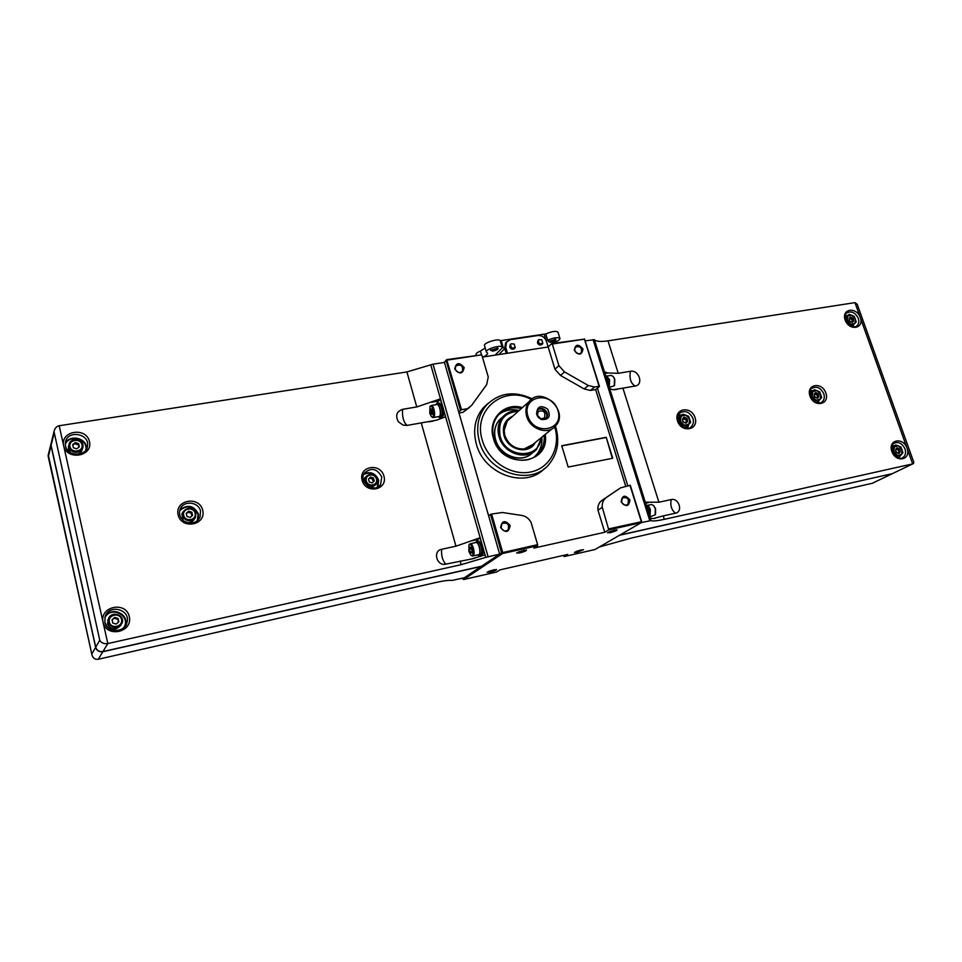 <?xml version="1.0" encoding="UTF-8"?>
<svg xmlns="http://www.w3.org/2000/svg" width="962" height="962" viewBox="0 0 962 962"><rect width="100%" height="100%" fill="white"/><g stroke="black" fill="none" stroke-linecap="round" stroke-linejoin="round"><path stroke-width="1.44" d="M538.179 340.38L538.84 339.634L541.786 339.839L542.845 343.338L539.249 343.891L538.179 340.38L537.806 342.424L539.249 343.891M542.748 343.518L542.424 344.071C540.536 345.466 538.924 344.961 537.626 342.556L538.936 339.574M542.845 343.338L541.786 339.839M510.485 344.564L511.123 343.831L514.153 344.011L515.211 347.547L511.543 348.1L510.485 344.564L510.088 346.621L511.543 348.1M515.151 347.643L514.826 348.232C512.902 349.699 511.255 349.206 509.908 346.753L510.245 344.492L511.231 343.759M515.211 347.547L514.153 344.011M485.245 348.04L480.411 351.034C477.38 352.357 475.913 353.523 476.034 354.533L476.202 355.11M483.177 356.974C486.267 355.507 487.734 354.232 487.566 353.138L486.387 351.936L484.499 345.538C483.261 342.869 499.17 337.975 500.252 340.704L545.755 333.934C551.996 331.313 556.072 330.724 558.008 332.167L559.932 338.42C558.008 337.001 553.92 337.602 547.667 340.211L545.755 333.934M559.932 338.42C560.028 339.466 558.465 340.692 555.23 342.075L552.296 343.506M546.272 340.788L547.667 340.211M625.673 486.123L595.646 389.562L590.379 390.464L584.223 388.961L588.347 385.509L594.54 387.025L599.098 386.255L584.415 339.141L552.284 344.047L558.898 365.644L554.942 369.228L546.452 341.306C544.817 337.265 541.979 335.341 537.938 335.522L510.293 339.634L505.567 342.845L504.749 348.472L502.861 347.234L495.177 355.134M486.387 351.936C485.161 349.302 501.082 344.408 502.152 347.102L502.861 347.234M498.881 354.557L504.773 348.545L506.228 353.427L504.749 348.472L505.735 347.474L507.455 353.246M492.857 351.118C496.969 350.12 498.641 349.122 497.859 348.1L490.512 350.276L492.857 351.118M550.625 342.328C554.701 341.33 556.385 340.332 555.675 339.321L548.472 341.546L550.625 342.328M505.567 342.845L506.553 341.835L505.735 347.474M538.071 340.163L537.433 342.737C538.672 345.069 540.235 345.611 542.135 344.372M510.341 344.372L509.728 346.945C510.99 349.314 512.602 349.843 514.55 348.545M490.848 349.94L492.905 350.192L497.39 348.003M548.821 341.209L550.697 341.426L555.206 339.237M892.135 473.809L872.354 483.261L631.3 538.071L599.266 547.017M892.652 473.569L619.468 535.281M627.753 485.69L597.378 388.131M912.926 463.816L892.315 473.665L619.829 535.064M585.257 340.813L594.372 339.718C596.187 341.534 600.733 341.907 607.996 340.849L854.965 302.633L857.19 304.22L913.816 462.301L913.455 463.564L892.315 473.665M671.187 499.567C670.093 505.555 671.536 510.088 675.504 513.179C683.345 511.772 678.811 497.57 671.187 499.567L658.91 502.224L645.31 502.2L650.324 518.193L653.33 518.554L663.227 515.897L664.309 519.336L912.673 463.888L907.07 448.232C911.375 459.92 896.019 463.347 891.87 451.515C887.637 439.742 902.993 436.52 907.07 448.232L860.305 317.568C864.441 328.788 849.121 331.337 845.153 320.009C841.089 308.718 856.396 306.349 860.305 317.568L854.965 302.633M664.309 519.336C656.998 520.935 652.585 521.344 651.046 520.574L641.221 522.606M630.435 371.272C629.196 378.415 630.759 383.333 635.124 386.051C643.939 384.884 639.021 369.468 630.435 371.272L618.241 373.316L607.635 372.967L604.425 371.729L609.716 388.612L612.902 389.754L622.919 388.155L658.91 502.224M675.504 513.179L663.227 515.897M635.124 386.051L622.919 388.155M846.8 315.969L845.285 315.909M852.705 326.695L853.21 325.3M851.623 326.358L856.264 321.909L854.304 316.414L849.254 314.309L845.201 317.147M893.566 446.091L892.171 445.947M898.616 457.924L899.29 456.746M847.726 323.497L853.174 325.336M845.297 318.29L846.151 317.713L848.111 323.232M849.254 314.309L846.151 317.713M851.947 322.126L852.356 319.985L849.302 318.29M852.091 322.09L852.368 319.997L849.398 318.182M852.897 319.649L849.506 318.073C848.724 320.851 849.723 322.114 852.512 321.837L852.897 319.649M853.667 319.36C850.877 316.149 849.326 316.402 849.001 320.105C851.791 323.316 853.342 323.076 853.667 319.36M855.41 319.071L851.899 315.283L847.823 315.933L847.257 320.394L850.769 324.206L854.845 323.533L855.41 319.071M894.239 454.725L899.891 456.457L902.945 452.681L900.901 446.945L895.802 444.961L892.724 448.713L894.768 454.461M897.678 457.551L899.891 456.457M891.906 449.122L892.724 448.713M891.942 446.921L895.802 444.961M898.328 453.138L898.941 450.673L896.055 448.917M898.496 453.102L898.953 450.685L896.187 448.809M899.518 450.396L896.283 448.725C895.165 451.479 896.055 452.874 898.965 452.898L899.518 450.396M900.312 450.132C897.474 446.849 895.911 447.198 895.634 451.142C898.484 454.413 900.047 454.076 900.312 450.132M902.055 449.747L898.484 445.887L894.395 446.765L893.878 451.515L897.474 455.399L901.55 454.497L902.055 449.747M614.586 385.101L614.802 379.172L613.191 376.431M609.319 387.337L614.261 385.774L614.514 379.04L613.083 376.31L610.882 375.42M609.271 387.181L609.619 379.725L606.204 375.709M608.778 385.594L608.345 379.858L605.735 375.901M607.659 382.046L606.481 378.27M655.507 514.141L655.555 508.694L653.571 505.459M650.059 516.774L655.206 514.85L655.29 508.633L653.535 505.411L651.094 504.545M649.927 516.931L650.384 509.619C649.362 506.697 648.027 505.17 646.404 505.05L646.211 505.062M649.518 515.596L649.109 509.848L646.344 505.495M648.436 512.157L647.198 508.213M681.156 415.416L678.15 415.776M686.7 428.138L688.203 425M680.399 424.723L681.204 424.17L679.232 418.085L682.972 414.153L677.837 418.338M686.435 422.366L686.94 419.949C685.942 417.989 684.655 417.46 683.068 418.362C682.142 421.572 683.273 422.907 686.447 422.354L686.026 422.643M677.885 419.011L679.232 418.085M682.972 414.153L688.66 416.318L690.632 422.39L686.916 426.322L681.204 424.17M684.788 427.753L686.916 426.322M685.99 422.655L686.471 420.274L682.876 418.578M686.471 420.274L683.044 418.386M687.746 419.648C684.716 416.173 682.912 416.51 682.347 420.671C685.389 424.158 687.193 423.809 687.746 419.648M688.888 424.278L689.766 419.276L685.93 415.163L681.216 416.041L680.326 421.055L684.162 425.18L688.888 424.278M812.229 391.065L810.329 391.041M817.736 402.801L818.59 401.058M812.577 399.507L813.143 399.158L811.146 393.386L814.417 389.706L810.088 392.64M810.148 393.999L811.146 393.386M814.417 389.706L819.684 391.787L821.68 397.546L818.421 401.238L813.143 399.158M816.461 402.417L818.421 401.238M817.087 397.883L817.652 395.526L814.513 393.807M817.267 397.835L817.664 395.538L814.634 393.674M818.193 395.214L814.718 393.602C813.768 396.5 814.754 397.835 817.712 397.583L818.193 395.214M818.975 394.937C816.101 391.618 814.477 391.931 814.092 395.851C816.978 399.17 818.614 398.857 818.975 394.937M820.177 399.314L820.802 394.588L817.183 390.668L812.902 391.474L812.265 396.2L815.896 400.132L820.177 399.314M59.187 425.745L107.816 643.566C103.98 644.107 101.299 642.989 99.747 640.211L54.016 431.553C54.726 428.294 56.457 426.358 59.187 425.745L406.914 371.945L430.772 364.838L485.762 557.371L499.651 554.112L481.577 566.221L102.958 651.539C99.278 652.008 96.861 650.565 95.731 647.198L51.094 445.454L51.239 442.833M485.762 557.371L461.159 564.682L107.816 643.566L102.958 651.539M430.772 364.838L433.008 364.177L488.071 556.685M499.651 554.112L444.444 362.421L433.008 364.177M48.268 454.87L91.943 654.869C92.953 658.236 95.058 659.692 98.256 659.259L435.582 582.563C443.71 580.747 449.134 580.062 451.839 580.471L464.345 577.777L481.289 566.293M51.178 443.061L51.022 445.743L95.635 647.378C96.765 650.733 99.17 652.188 102.85 651.719L481.277 566.426M445.803 564.141C442.532 560.569 441.149 555.615 441.654 549.278C432.431 550.877 436.772 566.522 445.803 564.141L471.308 559.054L484.848 554.87L483.008 548.436C483.489 552.465 482.924 554.653 481.349 555.002L480.543 555.182M476.418 541.859L477.645 539.514L479.978 537.818L483.008 548.436M479.978 537.818L455.952 546.188L441.654 549.278M403.09 425.108L398.424 421.813L403.09 425.108L407.094 425.408L436.688 420.153L445.43 416.859L443.446 409.872C443.939 414.213 443.35 416.57 441.702 416.955L440.873 417.099M435.858 404.701L440.307 398.905L443.446 409.872M440.307 398.905L416.762 406.95L402.597 409.319C396.536 411.52 395.142 415.68 398.424 421.813M70.454 452.609L68.398 449.194L68.675 445.743M82.491 448.532L82.227 449.374C81.566 452.02 79.786 453.691 76.9 454.365M68.987 447.102L68.939 444.817C70.046 436.532 84.812 439.201 82.876 447.306C81.938 454.04 70.154 453.908 68.987 447.102M69.998 446.681C68.386 439.706 80.495 437.782 81.998 444.745C83.646 451.695 71.513 453.679 69.998 446.681M75.301 442.568L72.691 444.624L73.389 447.763L76.719 448.845L79.329 446.801L78.619 443.662L75.301 442.568L72.859 445.394M121.044 625.023C115.861 630.747 111.351 630.351 107.504 623.833L108.646 618.47M108.285 622.462L108.453 618.999C110.919 610.317 125.469 614.694 122.126 623.075C117.111 629.413 112.506 629.208 108.285 622.462M109.331 622.077C107.624 614.706 119.937 612.072 121.525 619.432C123.268 626.767 110.943 629.485 109.331 622.077M114.694 617.436L112.049 619.744L112.794 623.063L116.186 624.061L118.819 621.753L118.073 618.446L114.694 617.436L112.121 620.069M78.8 447.222L78.619 443.662M78.259 444.853L74.952 443.759M118.29 622.222L118.073 618.446M117.604 619.227L114.237 618.229M440.584 418.807L439.225 417.027L440.38 416.835C443.759 417.304 441.859 403.547 438.564 403.715L438.155 403.787M439.357 403.234L442.292 405.856M480.603 556.409L479.28 555.098M478.33 541.077L481.818 544.239M429.786 413.407L429.978 406.673C433.14 403.186 435.533 420.346 431.349 416.51L429.786 413.407M432.287 414.454L431.914 409.355L430.687 408.802L431.06 413.9L432.287 414.454M430.11 406.445L431.289 405.471C434.295 405.315 436.063 418.013 432.972 417.568L431.661 416.774M436.664 404.569L437.037 404.509C440.067 404.353 441.823 417.027 438.72 416.582L433.357 417.508M438.564 403.715L436.976 403.992C440.259 403.812 442.159 417.58 438.792 417.099L437.914 416.726M437.506 403.896L438.516 403.379C441.991 403.198 443.987 417.676 440.428 417.171L439.742 416.943M468.867 551.37L468.951 545.057C472.126 541.209 475.312 558.91 470.743 555.002L468.867 551.37M471.572 552.994L472.065 550.865L471.224 547.907L469.901 547.089L469.408 549.206L470.25 552.152L471.572 552.994M469.059 544.841L470.286 543.734C473.412 543.458 475.733 556.373 472.498 556.048L471.127 555.29M475.661 542.568L476.082 542.484C479.232 542.195 481.553 555.086 478.294 554.761L472.919 555.952M474.843 542.748L475.986 541.955C479.413 541.642 481.926 555.639 478.391 555.29L477.477 554.942M477.14 541.702L477.597 541.606C481.024 541.293 483.537 555.29 480.002 554.942L478.848 555.194M476.479 541.846L477.537 541.257C481.144 540.933 483.79 555.651 480.062 555.29L479.341 555.086M432.431 413.672L431.06 413.9M432.299 410.738L430.267 411.075M471.849 551.803L470.25 552.152M471.464 548.761L469.408 549.206M376.455 479.028C374.747 472.522 364.49 474.422 366.294 480.94C368.013 487.481 378.282 485.521 376.455 479.028M368.47 478.992L369.264 481.926L372.174 482.912L374.29 480.976L373.496 478.042L370.586 477.056L368.47 478.992M376.996 479.112C374.026 473.713 370.358 472.871 365.993 476.611C361.628 482.587 372.282 490.163 376.238 483.91L376.996 479.112M365.5 477.14L363.432 480.507M371.14 487.902L374.952 485.209M195.106 513.227C193.506 506.289 181.974 508.429 183.694 515.379C185.317 522.354 196.861 520.141 195.106 513.227M186.207 513.275L186.965 516.402L190.163 517.424L192.604 515.331L191.859 512.205L188.66 511.183L186.207 513.275M195.839 513.299C191.931 506.974 187.626 506.577 182.912 512.121C179.629 519.588 192.737 524.711 195.551 517.087L195.839 513.299M182.864 512.205L181.854 513.9L183.189 520.466M186.748 522.534C190.32 523.1 192.869 521.873 194.432 518.843L194.444 518.819M373.268 481.914L372.498 479.064L373.496 478.042M372.498 479.064L369.6 478.078L370.586 477.056M369.6 478.078L368.494 479.088M191.895 515.945L191.234 513.215L191.859 512.205M191.234 513.215L188.047 512.193L188.66 511.183M188.047 512.193L186.303 513.672M459.006 412.987L463.011 412.301L471.596 405.423L486.64 384.656L488.263 376.996L481.746 354.834L446.693 359.62L444.131 362.47M584.415 339.141L551.719 343.59L548.148 346.993L482.407 357.094M552.236 428.691L532.792 444.54L524.037 448.989C514.79 449.158 508.369 444.612 504.797 435.353L504.076 430.615L507.287 421.055L510.365 418.314M526.671 416.305C525.132 410.63 525.961 405.711 529.16 401.551C541.558 385.185 569.708 411.267 555.591 425.962C548.087 435.305 530.05 429.365 526.671 416.305M604.749 532.275L533.85 548.099L537.53 545.731L502.609 553.499L463.648 579.533L496.657 571.993L499.891 569.901L567.7 554.437L564.165 556.565L594.961 549.53L641.185 522.655L608.766 529.87L604.749 532.275L597.979 510.125L602.308 507.371L608.766 529.87M462.469 578.21L463.648 579.533M488.624 515.836L490.5 514.429L501.563 552.825L462.662 578.908M458.682 411.856L461.507 409.704L446.693 359.62M444.444 362.421L446.127 360.546L460.425 410.125M584.487 338.864L599.47 386.411L595.646 389.562M597.979 510.125C597.57 506.469 598.544 503.487 600.913 501.202L620.526 487.866L630.314 485.317L641.654 521.693L608.886 528.835M610.088 532.707C614.778 531.469 617.087 530.507 617.015 529.809L607.443 532.707L610.088 532.707M490.067 572.149C494.492 570.983 496.632 570.105 496.512 569.492L487.085 572.222L490.067 572.149M577.008 552.32L583.513 549.663L574.386 552.38L577.008 552.32M519.636 552.934C524.374 551.695 526.659 550.733 526.491 550.06L516.606 552.958L519.636 552.934M564.165 556.565L563.443 555.411M500.601 527.561C501.911 520.454 505.086 519.769 510.125 525.529C508.826 532.647 505.651 533.321 500.601 527.561M502.693 552.428L491.606 514.033L502.344 512.493L521.789 515.44C525.949 516.221 529.064 518.614 531.12 522.594L537.626 544.672L501.563 552.825M621.163 501.827C622.186 495.057 625.096 494.444 629.918 499.963C628.907 506.733 625.997 507.347 621.163 501.827M629.966 485.233L641.305 521.632M606.192 497.643L605.242 498.4C602.861 500.697 601.887 503.691 602.308 507.371M574.266 350.36C575.36 344.047 578.246 343.602 582.96 349.002C581.89 355.303 578.992 355.76 574.266 350.36M558.898 365.644L564.514 371.933L588.347 385.509M537.53 545.731L537.626 544.672M446.127 360.546L446.548 359.92M454.725 369.035C456.108 362.421 459.259 361.928 464.165 367.556C462.806 374.17 459.656 374.663 454.725 369.035M466.51 408.85L461.507 409.704M481.746 354.834L447.198 360.113M491.606 514.033L490.5 514.429M590.379 390.464L594.54 387.025M601.863 500.456L620.526 487.866M584.223 388.961L560.521 375.481L564.514 371.933M554.942 369.228L560.521 375.481M463.011 412.301L469.588 407.383M561.724 445.731L568.181 467.051L612.734 458.261L606.228 437.313L561.724 445.731M544.588 468.41C525.733 489.117 484.006 474.639 476.334 443.999C472.667 429.846 475.036 417.724 483.417 407.66L488.696 402.85M501.118 527.633L501.984 523.653C507.539 522.113 509.559 524.218 508.02 529.966C505.122 531.83 502.825 531.048 501.118 527.633M455.279 369.228L455.711 366.089C460.75 363.828 463.023 365.536 462.554 371.2C459.704 373.496 457.275 372.835 455.279 369.228M574.687 350.565L575.228 347.258C580.098 345.695 582.106 347.535 581.264 352.777C578.655 354.593 576.466 353.848 574.687 350.565M621.56 501.911L622.486 497.907C627.741 496.993 629.509 499.158 627.777 504.413C625.168 505.868 623.087 505.026 621.56 501.911M532.852 452.356C522.799 464.069 499.819 456.349 495.586 439.622C493.638 432.299 494.733 425.925 498.881 420.514L502.693 416.991M532.732 452.429C522.643 464.009 499.831 456.265 495.61 439.61C493.674 432.299 494.769 425.95 498.905 420.538L502.609 417.099M531 454.052C520.214 463.588 499.494 455.327 495.49 439.694C493.554 432.383 494.648 426.01 498.797 420.598L500.733 418.542M498.905 414.49C504.725 410.077 511.471 408.742 519.143 410.485M541.871 437.145C542.364 444.191 540.44 450.192 536.099 455.122L534.728 456.505M544.179 435.257C544.672 442.34 542.748 448.352 538.395 453.306C526.647 467.568 498.941 458.513 493.879 438.419C491.582 429.786 492.857 422.258 497.715 415.837C503.787 408.886 511.676 406.433 521.368 408.501M545.238 434.391C550.228 465.776 501.455 470.117 493.398 438.299C487.253 419.408 504.196 401.912 522.39 407.599M554.689 426.875C561.074 446.969 550.011 468.253 530.519 472.029C511.111 476.13 488.203 461.159 482.323 440.319C472.354 409.848 504.052 384.475 531.313 399.446M555.447 426.118C559.836 440.307 557.912 452.741 549.699 463.443C532.19 487.085 487.385 473.581 479.389 441.438C475.721 427.308 478.066 415.223 486.423 405.182C499.134 392.664 514.393 390.548 532.178 398.821M612.325 458.345L606.228 437.313M605.88 437.566L561.784 445.911M518.181 552.08L524.687 550.168M576.118 551.466L581.553 549.843M488.768 571.332L494.612 569.636M609.078 531.806L615.151 529.966M541.57 437.385L536.724 449.134C526.803 461.279 503.33 453.631 499.025 436.628C497.065 429.268 498.16 422.883 502.32 417.448C506.529 412.53 512.037 410.293 518.843 410.75M537.481 415.235L538.131 411.568C543.494 409.8 545.658 411.796 544.612 417.556C541.738 419.564 539.369 418.795 537.481 415.235M537.914 409.848C542.52 406.265 549.687 414.309 545.646 418.53L545.478 418.71M537.926 416.883L536.916 414.875L537.758 410.028C541.774 404.822 550.817 413.179 546.332 417.953L540.74 419.083L538.54 417.592M536.616 414.309C536.856 406.541 540.488 404.749 547.522 408.958C551.082 416.402 549.013 419.913 541.341 419.504L536.616 414.309M527.813 415.873C521.669 395.502 552.092 390.404 557.972 410.546C564.357 430.675 533.85 436.351 527.813 415.873M520.61 448.989C512.83 447.727 507.551 443.229 504.785 435.473L504.088 429.617M505.964 422.751L506.926 421.524M529.04 447.474L527.681 448.22M531.096 446.14C523.136 453.475 507.503 447.354 504.485 435.63C503.018 430.146 503.847 425.384 506.974 421.332L508.561 419.709M535.257 442.532C529.232 455.05 507.72 450.324 504.016 435.497C502.008 426.202 504.918 419.769 512.758 416.185M541.017 437.83C539.754 459.608 505.663 458.573 500.12 436.207C497.715 420.887 503.787 412.554 518.326 411.219M481.457 354.569L480.411 351.034M545.911 339.983L544.215 334.415M502.152 347.102L500.252 340.704M503.138 347.234L501.226 340.825M872.354 483.261L891.87 473.881M593.085 339.61L649.795 520.695M594.372 339.718L651.046 520.574M607.996 340.849L618.241 373.316M825.865 393.049C821.897 381.301 805.843 384.223 809.98 396.031C814.02 407.9 830.074 404.774 825.865 393.049M695.057 417.652C691.149 405.267 673.424 408.489 677.513 420.959C681.481 433.477 699.218 430.038 695.057 417.652M845.947 315.885L845.309 315.789M852.825 326.719L852.981 326.094M847.089 315.776L845.394 315.404M853.234 326.779L853.51 324.988M858.284 318.326C855.17 312.397 851.334 310.618 846.764 312.999C845.009 314.141 844.744 316.69 845.971 320.647C851.37 329.088 856.072 326.852 856.95 325.793C858.85 323.978 859.294 321.5 858.284 318.326M893.217 446.019L892.231 445.755M898.809 457.984L899.157 457.058M893.987 445.875L892.375 445.382M899.205 458.08L899.711 456.541M904.989 448.941C902.164 443.254 898.496 441.366 893.987 443.278C891.449 444.3 891.341 447.847 893.65 453.92C897.847 458.249 900.985 459.427 903.065 457.443C905.495 455.543 906.132 452.705 904.989 448.941M607.635 372.967L604.954 373.412M648.34 502.657L645.646 503.246M681.24 415.356L678.366 415.175M687.337 428.162L688.227 424.976M681.697 415.043L678.559 414.754M687.806 428.138L688.672 424.507M692.941 418.434C689.538 411.772 685.148 409.992 679.761 413.095C676.851 414.682 677.176 418.686 680.747 425.096C686.327 428.787 689.814 429.305 691.221 426.647C693.337 424.543 693.915 421.801 692.941 418.434M811.952 391.017L810.401 390.764M818.037 402.862L818.482 401.382M812.637 390.812L810.545 390.368M818.458 402.91L819.011 400.601M823.797 393.795C820.706 387.734 816.762 385.906 811.976 388.311C805.783 389.321 814.766 408.02 822.125 401.863C824.29 399.927 824.843 397.234 823.797 393.795M99.747 640.211L95.731 647.198M53.932 433.97L51.094 445.454M91.811 654.028L95.635 647.378M48.304 456.697L51.022 445.743M98.256 659.259L102.85 651.719M421.272 422.955L455.952 546.188M406.914 371.945L416.762 406.95M460.113 560.966L461.159 564.682M202.705 510.281C199.266 495.418 174.495 499.927 178.138 514.898C181.65 529.954 206.505 525.132 202.705 510.281M383.958 476.178C380.303 462.229 358.273 466.245 362.121 480.291C365.837 494.408 387.939 490.115 383.958 476.178M103.054 622.258C99.435 606.361 125.89 600.805 129.293 616.582C133.081 632.335 106.541 638.251 103.054 622.258M63.648 445.767C60.221 430.723 86.267 426.683 89.478 441.618C93.073 456.529 66.943 460.882 63.648 445.767M65.488 446.043L65.392 442.496C67.099 429.353 90.512 433.621 87.362 446.416L86.448 448.965M65.284 443.47C69.853 433.489 87.999 438.48 86.327 449.182M65.284 444.468C69.156 433.694 88.48 439.009 85.774 450.036M104.87 622.21L105.099 616.834C108.934 603.006 132.071 610.004 126.659 623.28C123.569 633.381 106.662 632.623 104.87 622.21M105.339 616.173C112.145 605.952 129.858 614.49 125.156 625.673L126.659 623.28C126.142 630.11 109.536 635.69 104.882 622.161L105.099 616.834M104.882 617.64C111.171 605.17 131.65 616.053 123.737 627.621M431.589 402.224L438.191 401.13M407.094 425.408C403.547 422.27 402.044 416.907 402.597 409.319M470.995 540.945L477.645 539.514M377.2 487.409L378.222 480.351C375.072 473.484 370.226 471.524 363.696 474.47M377.862 487.073L378.655 480.194C375.577 473.28 370.695 471.152 364.009 473.809M381.782 477.008C377.08 468.482 371.296 467.171 364.418 473.1C361.327 477.705 363.059 482.467 369.624 487.397C375.216 488.756 378.86 487.83 380.555 484.607L381.782 477.008M378.234 486.844L380.555 484.607L378.511 486.664M197.342 520.791L198.076 514.429C193.446 505.759 187.325 504.485 179.738 510.606M198.112 520.069L198.521 514.261C194.12 505.603 187.951 504.052 180.014 509.619M200.505 511.147C198.689 501.563 183.153 500.144 180.11 509.355C178.631 513.72 179.942 517.652 184.043 521.127C191.005 524.603 196.332 523.292 200.024 517.183L200.505 511.147M197.679 520.502L200.024 517.183L198.256 519.925M617.339 389.273L614.718 389.73M655.603 518.133L653.871 518.518M611.351 375.348L607.238 376.034M651.611 504.437L647.486 505.327M54.016 431.553L51.034 443.674M48.112 455.495L50.962 443.963M48.16 456.228L91.943 654.869M65.392 442.496L65.488 445.959C68.061 457.912 87.398 455.375 87.362 446.416L86.724 448.388M68.939 444.817L68.338 446.909M108.453 618.999L107.66 620.382M428.763 421.837L433.189 421.067M471.308 559.054L474.711 558.297M429.978 406.673L430.411 405.916M431.289 405.471L437.037 404.509M438.516 403.379L439.79 403.162M468.951 545.057L469.36 544.276M470.286 543.734L476.082 542.484M475.986 541.955L477.597 541.606M477.537 541.257L478.811 540.981M364.273 478.439L365.993 476.611M181.854 513.9L182.912 512.121M529.16 401.551L507.287 421.055M600.913 501.202L605.242 498.4M508.02 529.966L506.974 530.699M462.554 371.2L461.904 371.885M581.264 352.777L580.663 353.307M627.777 504.413L626.911 504.942M538.395 453.306L536.099 455.122M486.423 405.182L483.417 407.66M502.32 417.448L498.905 420.538M544.612 417.556L543.807 418.242M546.332 417.953L545.646 418.53M540.74 419.083L541.341 419.504"/></g></svg>
